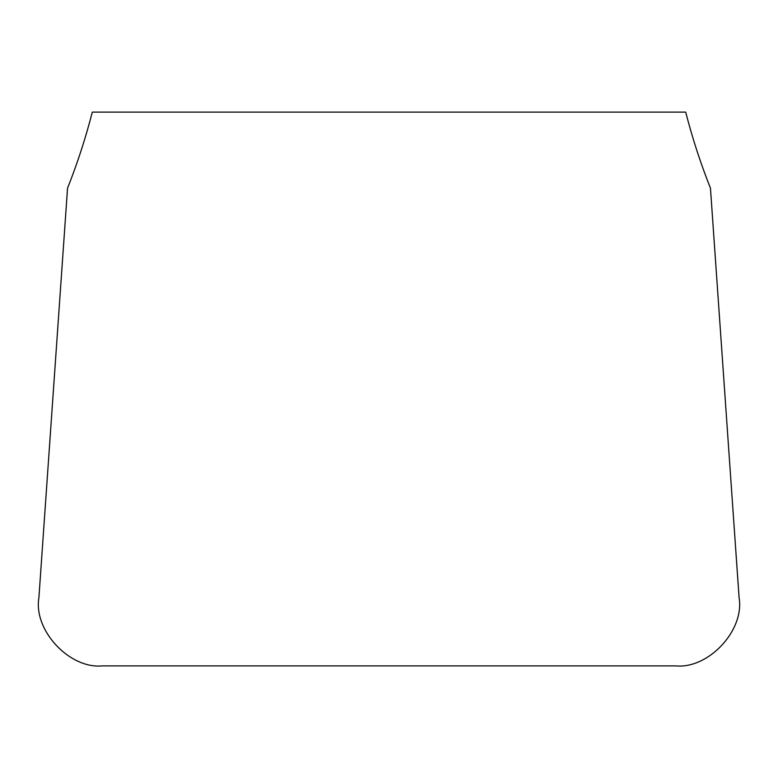 <?xml version="1.0" encoding="UTF-8"?>
<svg xmlns="http://www.w3.org/2000/svg" width="778" height="778" viewBox="0 0 778 778"><rect width="100%" height="100%" fill="white"/><g stroke="black" fill="none" stroke-linecap="round" stroke-linejoin="round"><path stroke-width="1.17" d="M739.1 597.757L710.46 188.179C700.599 163.37 692.342 138.017 685.7 112.12L92.3 112.12C85.658 138.017 77.401 163.37 67.54 188.179L38.9 597.757C33.289 630.326 69.543 669.206 102.424 665.88L675.576 665.88C708.457 669.206 744.711 630.326 739.1 597.757"/></g></svg>
